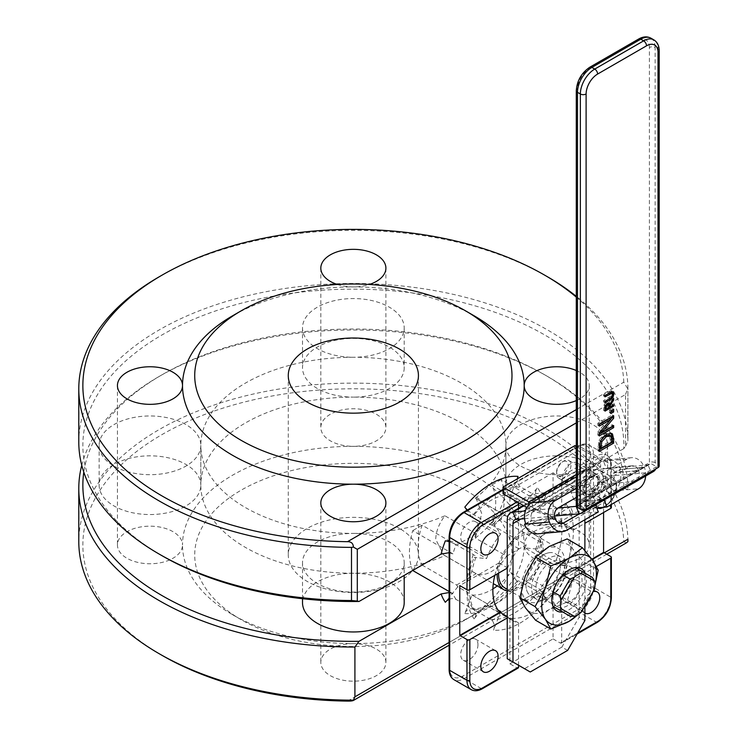 <?xml version="1.0" encoding="UTF-8"?>
<svg xmlns="http://www.w3.org/2000/svg" width="738" height="738" viewBox="0 0 738 738"><rect width="100%" height="100%" fill="white"/><g stroke="black" fill="none" stroke-linecap="round" stroke-linejoin="round"><path stroke-width="0.55" stroke-dasharray="3.69 2.77" d="M562.762 574.893L536.877 559.948L527.126 576.848L553.011 591.793M592.328 577.393L575.382 567.614M549.496 552.67A24.409 14.087 120 0 0 536.877 559.948M553.011 606.359L569.957 616.147M527.126 576.848A24.409 14.087 120 0 0 527.126 591.415M581.12 612.337L582.568 608.859L594.616 588.97M582.568 608.859L549.496 589.763L559.247 572.863L592.328 591.968M536.877 597.042A24.409 14.087 120 0 0 549.496 589.763M559.247 572.863A24.409 14.087 120 0 0 559.247 558.297M521.618 587.31A30.507 17.611 120 0 0 527.928 601.276A30.507 17.611 120 0 0 558.435 583.666A30.507 17.611 120 0 0 558.435 548.435A30.507 17.611 120 0 0 534.93 556.609A30.507 17.611 120 0 0 521.618 587.31M498.62 573.122A30.507 17.611 -60 0 1 512.283 542.947A30.507 17.611 -60 0 1 535.428 535.151A30.507 17.611 -60 0 1 535.428 570.382A30.507 17.611 -60 0 1 504.921 587.992M509.912 663.813L553.057 638.905L553.057 593.306A54.916 31.706 -60 0 1 509.912 617.909L509.912 663.813L517.107 667.964A2.03 1.172 -120 0 0 518.122 668.065M553.057 638.905L560.253 643.056L596.396 622.18A2.03 1.172 -120 0 0 597.411 622.282M507.237 616.525L508.473 617.245L507.237 617.964M507.237 568.149L507.596 567.937A54.916 31.706 -60 0 1 518.546 548.629L518.546 508.224M494.847 575.299A54.916 31.706 -60 0 1 498.962 562.956L459.774 585.585M498.962 562.956L507.596 567.937M611.368 507.532A2.03 1.172 0 0 0 610.778 506.702L610.778 464.423A2.03 1.172 180 0 1 611.368 465.254A2.03 1.172 180 0 1 610.778 466.084L610.778 504.792M509.912 497.753L509.912 543.648A54.916 31.706 -60 0 1 553.057 518.445L553.057 472.846L560.253 476.997A2.03 1.172 60 0 1 561.683 479.488L561.683 523.426A54.916 31.706 -60 0 1 567.762 525.64A54.916 31.706 -60 0 1 573.029 530.161L584.893 523.307M599.782 480.152A12.205 7.048 -60 0 1 594.459 492.43A12.205 7.048 -60 0 1 585.05 495.696A12.205 7.048 -60 0 1 585.05 481.61A12.205 7.048 -60 0 1 597.254 474.562A12.205 7.048 -60 0 1 599.782 480.152M553.057 518.445L561.683 523.426M553.057 593.306L561.683 598.287L561.683 642.226A2.03 1.172 60 0 1 561.267 643.158A2.03 1.172 60 0 1 560.253 643.056M603.583 512.513L603.583 502.55L564.395 525.179A54.916 31.706 -60 0 1 570.511 545.797A54.916 31.706 -60 0 1 563.518 575.511L591.858 559.146M563.518 575.511L572.144 580.492A54.916 31.706 -60 0 1 561.683 598.287M596.479 566.433L572.144 580.492M603.583 502.55L610.778 506.702M579.653 585.944A12.205 7.048 -60 0 1 574.321 598.223A12.205 7.048 -60 0 1 564.921 601.498A12.205 7.048 -60 0 1 564.921 587.402A12.205 7.048 -60 0 1 577.125 580.363A12.205 7.048 -60 0 1 579.653 585.944M477.956 644.652A12.205 7.048 -60 0 1 472.634 656.94A12.205 7.048 -60 0 1 463.233 660.206A12.205 7.048 -60 0 1 463.233 646.119A12.205 7.048 -60 0 1 475.429 639.071A12.205 7.048 -60 0 1 477.956 644.652M579.653 468.529A12.205 7.048 -60 0 1 574.321 480.807A12.205 7.048 -60 0 1 564.921 484.073A12.205 7.048 -60 0 1 564.921 469.986A12.205 7.048 -60 0 1 577.125 462.938A12.205 7.048 -60 0 1 579.653 468.529M477.956 527.236A12.205 7.048 -60 0 1 472.634 539.515A12.205 7.048 -60 0 1 463.233 542.781A12.205 7.048 -60 0 1 463.233 528.694A12.205 7.048 -60 0 1 475.429 521.646A12.205 7.048 -60 0 1 477.956 527.236M497.264 585.917A54.916 31.706 120 0 0 510.825 572.587L518.021 582.817A8.136 1.716 38.8 0 1 517.43 581.037A8.136 1.716 38.8 0 1 520.899 582.042L538.15 592.005A8.136 1.716 38.8 0 1 546.784 599.422L539.589 589.192A54.916 31.706 -60 0 0 553.804 564.579L566.258 565.686A8.136 1.716 -158.8 0 1 555.52 561.922A67.112 38.745 120 0 0 555.52 507.126A8.136 6.421 -35.1 0 0 566.258 504.248L553.804 519.736L525.041 503.131L537.495 487.643A8.136 6.421 -35.1 0 0 536.591 495.641A8.136 6.421 -35.1 0 0 538.27 497.163L555.52 507.126M518.021 476.397L510.825 494.93L539.589 511.535A54.916 31.706 -60 0 1 547.633 514.017A54.916 31.706 -60 0 1 553.804 519.736M539.589 511.535L546.784 493.002A8.136 6.421 95.1 0 1 540.308 497.781A8.136 6.421 95.1 0 1 538.15 497.089L520.899 487.126A8.136 6.421 95.1 0 1 517.421 478.805M467.412 509.976A8.136 1.716 -141.2 0 0 473.436 514.524L490.696 524.497A8.136 1.716 -141.2 0 0 494.156 525.493A8.136 1.716 -141.2 0 0 493.574 523.722L500.761 533.952A54.916 31.706 -60 0 0 486.545 558.565L474.091 557.458A8.136 1.716 21.2 0 0 475.927 557.079A8.136 1.716 21.2 0 0 473.326 554.579L456.066 544.616A8.136 1.716 21.2 0 0 449.11 541.674M449.11 599.385A8.136 6.421 144.9 0 1 456.066 599.413L473.326 609.376A8.136 6.421 144.9 0 1 474.995 610.898A8.136 6.421 144.9 0 1 474.091 618.896L486.545 603.407A54.916 31.706 -60 0 0 492.716 609.127L512.855 620.75A54.916 31.706 -60 0 1 508.473 617.245M499.082 611.396A54.916 31.706 -60 0 1 492.716 609.127M500.761 611.608L493.574 630.141A8.136 6.421 -84.9 0 0 490.696 619.413L473.436 609.44A8.136 6.421 -84.9 0 0 471.287 608.758A8.136 6.421 -84.9 0 0 464.811 613.536L471.997 595.003L498.058 610.049M449.11 552.688L452.957 553.887A67.112 38.745 -60 0 1 456.066 544.616M449.11 541.185L457.791 541.96A54.916 31.706 120 0 0 456.628 545.124L422.118 525.198A54.916 31.706 120 0 0 422.118 565.05L412.69 570.492A67.112 38.745 -60 0 1 412.69 530.631L452.957 553.887M456.066 599.413A67.112 38.745 -60 0 1 452.957 593.739L449.11 591.516M538.27 497.163A67.112 38.745 -60 0 1 541.378 502.836L539.34 500.705L541.747 495.982A75.248 43.45 120 0 0 537.495 487.643M541.378 502.836L501.111 479.589A67.112 38.745 -60 0 1 501.111 519.441L541.378 542.688A67.112 38.745 -60 0 1 538.27 551.959L555.52 561.922M538.27 551.959A8.136 1.716 -158.8 0 1 535.659 549.459A8.136 1.716 -158.8 0 1 537.495 549.081L525.041 547.974L553.804 564.579M537.495 549.081A75.248 43.45 120 0 0 541.747 535.834L539.22 538.703L541.378 542.688M452.957 593.739L449.11 592.54M509.912 617.909L518.546 622.89A54.916 31.706 -60 0 1 512.855 620.75M518.546 665.242L518.546 622.89M509.912 543.648L518.546 548.629M584.893 613.02A12.205 7.048 -60 0 1 583.647 601.987A12.205 7.048 -60 0 1 593.011 591.747M564.395 525.179L573.029 530.161M553.057 472.846L509.949 497.735M525.041 547.974A54.916 31.706 120 0 0 526.194 544.81L491.683 524.884A54.916 31.706 120 0 0 495.724 502.624A54.916 31.706 120 0 0 491.683 485.032L526.194 504.958A54.916 31.706 120 0 0 525.041 503.131M510.825 494.93A54.916 31.706 120 0 0 471.997 517.347L500.761 533.952M457.791 541.96L486.545 558.565M422.118 565.05L456.628 584.976A54.916 31.706 120 0 0 457.791 586.802L486.545 603.407M471.997 595.003A54.916 31.706 120 0 0 492.883 588.924M510.825 572.587L539.589 589.192M501.111 479.589L491.683 485.032M491.683 524.884L501.111 519.441M457.791 586.802L445.337 602.291M422.118 525.198L412.69 530.631M507.237 591.009A32.537 18.791 120 0 0 537.901 568.278A32.537 18.791 120 0 0 536.443 533.389A32.537 18.791 120 0 0 511.729 541.729A32.537 18.791 120 0 0 497.181 573.952M444.913 555.622L443.704 554.994L435.724 539.377C436.001 531.36 439.064 523.482 444.913 515.77L476.195 533.823A32.537 18.791 -60 0 1 506.637 516.249L475.355 498.196L476.25 498.639L481.73 513.657L475.355 538.048L506.637 556.111A32.537 18.791 -60 0 1 476.195 573.684L444.913 555.622A152.535 88.062 0 0 1 353.354 573.251A50.848 29.354 0 0 0 302.506 602.605M471.997 517.347L466.988 510.216M475.355 498.196A152.535 88.062 0 0 0 505.89 445.328A50.848 29.354 0 0 0 556.738 474.691A50.848 29.354 0 0 0 607.577 445.328A50.848 29.354 0 0 0 556.738 415.974A50.848 29.354 0 0 0 505.89 445.328A152.535 88.062 0 0 0 353.354 357.266A50.848 29.354 0 0 0 404.203 327.912A50.848 29.354 0 0 0 353.354 298.558A50.848 29.354 0 0 0 302.506 327.912A50.848 29.354 0 0 0 353.354 357.266A152.535 88.062 0 0 0 200.819 445.328A50.848 29.354 0 0 0 149.971 415.974A50.848 29.354 0 0 0 99.132 445.328A50.848 29.354 0 0 0 149.971 474.691A50.848 29.354 0 0 0 200.819 445.328A152.535 88.062 0 0 0 353.354 533.399A50.848 29.354 0 0 0 302.506 562.753A50.848 29.354 0 0 0 353.354 592.107A50.848 29.354 0 0 0 404.203 562.753A50.848 29.354 0 0 0 353.354 533.399A152.535 88.062 0 0 0 444.913 515.77M476.195 533.823L456.628 545.124M576.295 422.892L625.529 394.47L625.529 446.213L623.795 448.612A270.495 156.17 0 0 0 252.47 300.431A270.495 156.17 0 0 0 162.083 555.76M623.795 448.612L541.747 495.982M526.194 504.958L506.637 516.249M475.355 538.048A152.535 88.062 0 0 0 505.89 485.189L505.89 445.328L505.89 485.189A50.848 29.354 0 0 0 556.738 514.543A50.848 29.354 0 0 0 607.577 485.189A50.848 29.354 0 0 0 556.738 455.835A50.848 29.354 0 0 0 505.89 485.189A152.535 88.062 0 0 0 353.354 397.118A50.848 29.354 0 0 0 404.203 367.764A50.848 29.354 0 0 0 353.354 338.41A50.848 29.354 0 0 0 302.506 367.764A50.848 29.354 0 0 0 353.354 397.118A152.535 88.062 0 0 0 200.819 485.189A50.848 29.354 0 0 0 149.971 455.835A50.848 29.354 0 0 0 99.132 485.189A50.848 29.354 0 0 0 149.971 514.543A50.848 29.354 0 0 0 200.819 485.189A152.535 88.062 0 0 0 353.354 573.251A50.848 29.354 0 0 1 404.203 602.605M456.628 584.976L476.195 573.684M541.747 535.834L623.795 488.464A270.495 156.17 0 0 0 544.626 374.756A270.495 156.17 0 0 0 162.083 374.756A270.495 156.17 0 0 0 83.8 472.154M506.637 556.111L526.194 544.81M625.529 394.47L627.697 388.714L623.785 382.192L576.295 409.608M625.529 446.213L627.909 440.937L627.909 387.791A274.564 158.513 0 0 0 576.295 296.344M78.791 442.007A274.564 158.513 180 0 1 352.423 283.493A274.564 158.513 180 0 1 627.909 440.937L627.909 387.828M162.083 655.39A270.495 156.17 180 0 1 247.156 401.334A270.495 156.17 180 0 1 623.785 541.609L626.23 542.947M627.918 541.24A274.564 158.513 0 0 0 353.004 383.133A274.564 158.513 0 0 0 78.791 541.646M81.761 465.263A274.564 158.513 180 0 1 159.205 376.417A274.564 158.513 180 0 1 547.504 376.417A274.564 158.513 180 0 1 627.918 488.51A274.564 158.513 180 0 1 627.909 489.405L627.918 488.51M353.354 643.601A32.537 18.791 0 0 0 320.818 662.392A32.537 18.791 0 0 0 353.354 681.174A32.537 18.791 0 0 0 385.9 662.392A32.537 18.791 0 0 0 376.362 649.099A32.537 18.791 0 0 0 353.354 643.601A170.838 98.634 0 0 0 474.156 614.708A170.838 98.634 0 0 0 524.192 544.967A32.537 18.791 0 0 0 556.738 563.758A32.537 18.791 0 0 0 589.275 544.967A32.537 18.791 0 0 0 579.745 531.683A32.537 18.791 0 0 0 544.284 527.605A32.537 18.791 0 0 0 524.192 544.967A170.838 98.634 0 0 0 474.156 475.226A170.838 98.634 0 0 0 353.354 446.333A32.537 18.791 0 0 0 385.9 427.551A32.537 18.791 0 0 0 376.362 414.258A32.537 18.791 0 0 0 340.901 410.19A32.537 18.791 0 0 0 320.818 427.551A32.537 18.791 0 0 0 353.354 446.333A170.838 98.634 0 0 0 182.517 544.967A32.537 18.791 0 0 0 172.987 531.683A32.537 18.791 0 0 0 137.526 527.605A32.537 18.791 0 0 0 117.434 544.967A32.537 18.791 0 0 0 149.971 563.758A32.537 18.791 0 0 0 182.517 544.967A170.838 98.634 0 0 0 232.553 614.708A170.838 98.634 0 0 0 353.354 643.601M623.795 488.464L627.909 489.405M547.504 276.787A274.564 158.513 0 0 0 159.205 276.787M576.295 297.11A270.495 156.17 180 0 1 623.785 382.192M399.378 528.362A65.082 37.573 0 0 0 328.447 520.216A65.082 37.573 0 0 0 288.272 554.93A65.082 37.573 0 0 0 353.354 592.503A65.082 37.573 0 0 0 418.437 554.93A65.082 37.573 0 0 0 399.378 528.362M465.53 490.17A158.633 91.586 180 0 1 465.53 619.689A158.633 91.586 180 0 1 241.178 619.689A158.633 91.586 180 0 1 241.178 490.17A158.633 91.586 180 0 1 465.53 490.17M576.295 400.568A32.537 18.791 0 0 0 589.275 385.55A32.537 18.791 0 0 0 579.745 372.266A32.537 18.791 0 0 0 576.295 370.531M337.294 284.471A32.537 18.791 0 0 0 353.354 286.916A32.537 18.791 0 0 0 369.415 284.471M474.156 315.809A170.838 98.634 0 0 0 353.354 286.916A170.838 98.634 0 0 0 232.553 315.809M200.819 485.189L200.819 445.328L200.819 485.189M610.898 410.881L609.468 410.051L612.217 408.455L612.217 410.116M613.656 409.286L612.217 408.455M610.898 413.538L609.468 412.708L609.468 410.051M610.898 411.878L609.468 412.708M600.464 440.927L599.625 443.547M599.487 447.431L610.557 441.038L609.081 434.885M611.996 441.868L610.557 441.038M611.046 436.149L609.606 435.319M602.429 437.662L600.354 440.863M599.274 451.425L597.835 450.595L598.979 440.208L605.031 433.344L610.317 432.634L610.972 433.151M599.274 449.765L597.835 450.595M599.274 424.055L597.835 423.225L612.217 414.922L612.217 416.583M613.656 415.752L612.217 414.922M599.274 426.112L597.835 425.282L597.835 423.225M599.274 424.451L597.835 425.282M599.274 432.8L597.835 431.97L609.219 418.704M599.274 435.937L597.835 435.106L597.835 431.97M599.274 434.276L597.835 435.106M613.656 425.568L612.217 424.737L612.217 426.398M599.966 431.988L612.217 424.737M610.474 419.433L599.819 431.905M605.511 405.688L604.874 405.328L604.579 408.391L607.826 406.518L607.374 403.815L606.018 404.037L604.874 405.328M609.265 407.348L607.826 406.518M608.463 403.308L612.217 397.597L612.217 399.323L609.237 403.76M613.656 398.428L612.217 397.597M605.022 411.121L603.583 410.291L604.044 404.922L605.926 402.708L607.789 402.468L608.389 403.151M612.503 405.476L609.929 406.629M609.265 407.016L605.723 409.055M605.022 409.461L603.583 410.291M613.656 404.811L612.217 403.981L612.217 405.31M609.265 406.241L608.785 405.965L612.217 403.981M608.785 404.627L608.785 405.965M612.835 399.673L612.217 399.323M612.955 391.813L611.599 391.029L612.162 391.694M605.022 395.531L603.583 394.701L608.97 391.592L611.562 391.002L613.001 391.832M605.022 396.85L603.583 396.02L603.583 394.701M605.022 401.417L603.583 400.586L610.713 396.048L611.415 393.788L610.713 392.339L603.583 396.02M605.022 402.745L603.583 401.915L603.583 400.586M612.392 393.225L611.599 396.334L608.97 398.806L603.583 401.915M655.141 462.643A4.068 2.352 0 0 0 649.385 462.643L649.385 47.49A4.068 2.352 180 0 1 655.141 47.49L655.141 462.643L658.019 464.303L658.019 49.151A20.341 11.743 120 0 0 653.803 39.843M649.385 47.49A16.273 9.391 120 0 0 637.881 40.848L588.989 69.077A16.273 9.391 120 0 0 577.485 89.003L577.485 504.155A4.068 2.352 0 0 0 576.295 505.816M577.485 504.155L649.385 462.643M659.209 465.964A4.068 2.352 0 0 0 658.019 464.303M656.497 466.739L584.588 508.251L578.564 504.783L650.473 463.27L656.497 466.739A16.273 9.391 60 0 1 655.768 468.916M576.415 506.397A8.136 4.696 -120 0 0 577.402 506.056A8.136 4.696 -120 0 0 578.564 504.783M507.237 520.253L579.136 478.741A16.273 9.391 60 0 1 582.513 471.287A16.273 9.391 60 0 1 584.893 470.558L648.112 464.912A8.136 4.696 -120 0 0 649.302 464.543A8.136 4.696 -120 0 0 650.473 463.27M653.37 471.582A16.273 9.391 60 0 1 650.99 472.32L579.081 513.832M573.306 492.643A10.166 2.149 158.8 0 1 571.009 492.172A10.166 2.149 158.8 0 1 579.717 486.49A10.166 2.149 158.8 0 1 589.976 484.82A10.166 2.149 158.8 0 1 584.182 489.257A10.166 2.149 158.8 0 1 573.306 492.643M576.184 500.06A10.166 2.149 -21.2 0 0 587.051 496.665A10.166 2.149 -21.2 0 0 592.854 492.228A10.166 2.149 -21.2 0 0 582.596 493.906A10.166 2.149 -21.2 0 0 573.887 499.589A10.166 2.149 -21.2 0 0 576.184 500.06M584.155 509.764A16.273 9.391 -120 0 0 584.588 508.251M584.893 519.736L584.893 482.062A8.136 4.696 60 0 1 586.572 478.335A8.136 4.696 60 0 1 587.771 477.966L650.99 472.32L648.112 464.912L576.387 506.323M524.57 518.703L554.533 516.028L538.888 525.059A8.136 6.421 -95.1 0 1 536.738 525.751A8.136 6.421 -95.1 0 1 530.262 520.973L531.6 520.844A8.136 6.421 -95.1 0 1 534.469 510.115L606.378 468.602A16.273 9.391 60 0 1 600.621 467.053L574.948 452.228L503.039 493.74M557.974 508.048L525.373 510.964M584.893 550.539L584.893 607.153M579.136 478.741L579.136 617.199L584.893 620.52M525.926 584.819A24.409 14.087 120 0 0 530.982 595.99A24.409 14.087 120 0 0 555.391 581.904A24.409 14.087 120 0 0 555.391 553.721A24.409 14.087 120 0 0 536.581 560.262A24.409 14.087 120 0 0 525.926 584.819M531.683 588.14A24.409 14.087 -60 0 1 542.338 563.583A24.409 14.087 -60 0 1 561.138 557.042A24.409 14.087 -60 0 1 561.138 585.225A24.409 14.087 -60 0 1 536.738 599.311A24.409 14.087 -60 0 1 531.683 588.14M567.633 650.418L561.886 647.097L579.136 617.199M561.886 647.097L524.487 668.683L530.244 672.004M507.237 658.72L524.487 668.683M526.895 507.513L528.722 508.574A16.273 9.391 -120 0 0 534.469 510.115L531.6 502.698M576.295 446.361L600.621 460.411A8.136 4.696 -120 0 0 603.5 461.185L606.378 468.602A8.136 6.421 -95.1 0 1 608.527 467.91A8.136 6.421 -95.1 0 1 615.003 472.689L613.675 472.809L619.422 469.488L620.759 469.368L615.003 472.689L638.582 470.586A8.136 6.421 84.9 0 0 632.106 465.798A8.136 6.421 84.9 0 0 629.948 466.49L576.295 497.477M574.948 445.586L574.948 452.228M525.64 523.629L530.262 520.963L555.17 518.74L531.6 520.844L525.843 524.165M645.639 476.047A16.273 12.832 84.9 0 0 644.339 467.265L620.759 469.368A16.273 12.832 84.9 0 0 607.808 459.802A16.273 12.832 84.9 0 0 603.5 461.185L576.295 476.896M579.468 513.786L595.437 504.571L570.529 506.794L573.408 514.211L541.766 532.476A16.273 12.832 -95.1 0 1 537.467 533.851M570.529 506.794L554.533 516.028M598.315 511.988L573.408 514.211M603.5 461.185L627.079 459.082A16.273 12.832 84.9 0 1 631.377 457.698A16.273 12.832 84.9 0 1 644.329 467.265L619.422 469.488A16.273 12.832 -95.1 0 1 613.675 490.964L582.033 509.229L596.738 507.91M604.071 499.589L635.704 481.324A8.136 6.421 84.9 0 0 638.582 470.586L613.675 472.809A8.136 6.421 84.9 0 1 610.796 483.547L579.155 501.812L604.21 499.967M579.155 501.812L582.033 509.229M627.079 459.082L576.295 488.399M556.609 473.492A10.166 5.867 -60 0 1 563.804 461.038A10.166 5.867 -60 0 1 568.887 460.53A10.166 5.867 -60 0 1 570.991 465.189A10.166 5.867 -60 0 1 566.553 475.42A10.166 5.867 -60 0 1 558.721 478.141A10.166 5.867 -60 0 1 556.609 473.492L556.609 471.859A8.173 4.714 120 0 0 562.393 475.198A8.173 4.714 120 0 0 568.168 465.189A8.173 4.714 120 0 0 562.393 461.85A8.173 4.714 120 0 0 556.609 471.859M603.38 478.076A17.288 9.981 -60 0 1 595.834 495.466A17.288 9.981 -60 0 1 582.513 500.096A17.288 9.981 -60 0 1 582.513 480.143A17.288 9.981 -60 0 1 599.8 470.161A17.288 9.981 -60 0 1 603.38 478.076M599.782 500.585L599.782 492.919L605.538 485.761L611.285 486.277L611.285 493.943L605.538 501.102L599.782 500.585L592.596 496.434L598.343 496.951L604.099 489.792L611.285 493.943M598.343 496.951L605.538 501.102M605.538 485.761L598.343 481.61L592.596 488.768L592.596 496.434M592.596 488.768L599.782 492.919M604.099 489.792L603.583 485.659L604.099 482.126L611.285 486.277M604.099 482.126L598.343 481.61M567.504 572.107A20.553 11.863 -60 0 1 577.78 571.092A20.553 11.863 -60 0 1 577.78 594.828A20.553 11.863 -60 0 1 557.218 606.691A20.553 11.863 -60 0 1 554.072 590.225A20.553 11.863 -60 0 1 567.504 572.107M562.762 611.996A24.409 14.087 120 0 0 581.276 596.848A24.409 14.087 120 0 0 585.133 573.241M550.511 562.301A20.553 11.863 120 0 0 537.08 580.419A20.553 11.863 120 0 0 540.234 596.885A20.553 11.863 120 0 0 550.511 595.87A20.553 11.863 120 0 0 563.943 577.753A20.553 11.863 120 0 0 560.788 561.286A20.553 11.863 120 0 0 550.511 562.301M592.337 592.918A38.644 22.306 120 0 0 592.734 591.913A38.644 22.306 120 0 0 594.957 584.957M577.817 614.643A38.644 22.306 120 0 0 583.398 608.389M548.943 598.103A24.409 14.087 -60 0 1 533.989 576.839A24.409 14.087 -60 0 1 563.887 559.589A24.409 14.087 -60 0 1 548.943 598.103M535.604 620.243L548.943 609.726L567.153 602.033L572.605 580.289A38.644 22.306 -60 0 1 548.943 609.726A38.644 22.306 -60 0 1 525.271 607.614A38.644 22.306 -60 0 1 525.271 576.064A38.644 22.306 -60 0 1 548.943 546.627A38.644 22.306 -60 0 1 572.605 548.74A38.644 22.306 -60 0 1 572.605 580.289L582.928 561.369L572.605 548.74L567.153 538.925M594.948 585.4L592.346 592.909M581.387 611.876L580.105 613.121M598.186 570.179L582.928 561.369M582.411 610.833L567.153 602.033M471.176 689.615A20.341 11.743 120 0 0 481.351 688.609A2.03 1.172 -120 0 0 482.366 688.711M611.368 504.441L611.368 465.254C611.304 460.42 609.708 457.043 606.562 455.115A20.341 11.743 120 0 1 610.778 464.423L593.518 454.46A2.03 1.172 0 0 0 590.64 454.46A18.302 10.572 120 0 0 577.697 446.988A2.03 1.172 60 0 1 578.122 446.056A2.03 1.172 60 0 1 579.136 446.158A20.341 11.743 -60 0 1 589.311 445.152A20.341 11.743 -60 0 1 593.518 454.46L593.518 587.31A20.341 11.743 -60 0 1 579.136 612.217L464.091 678.646L481.351 688.609L517.107 667.964M577.697 446.988L462.652 513.417A18.302 10.572 120 0 0 449.71 535.834L449.71 668.683A18.302 10.572 120 0 0 462.652 676.156L577.697 609.726A2.03 1.172 -120 0 0 579.136 612.217L596.396 622.18A20.341 11.743 120 0 0 610.778 597.273A2.03 1.172 180 0 1 611.368 598.103M462.652 676.156A2.03 1.172 -120 0 0 464.091 678.646A20.341 11.743 -60 0 1 453.925 679.652M503.039 489.405L578.122 446.056C582.347 443.695 586.073 443.4 589.311 445.152L606.562 455.115A20.341 11.743 120 0 0 596.396 456.121A2.03 1.172 60 0 1 597.835 458.612A18.302 10.572 -60 0 1 610.778 466.084M561.683 479.488L597.835 458.612M503.039 490.097L579.136 446.158L596.396 456.121L560.253 476.997M577.697 632.973L561.683 642.226M577.697 609.726A18.302 10.572 120 0 0 590.64 587.31A2.03 1.172 180 0 1 593.518 587.31L610.778 597.273L610.778 556.526M462.652 513.417A2.03 1.172 60 0 1 463.077 512.486M449.71 535.834A2.03 1.172 0 0 0 449.11 536.664M449.71 668.683A2.03 1.172 0 0 0 449.11 669.514M590.64 587.31L590.64 454.46M566.258 504.248A75.248 43.45 -60 0 1 566.258 565.686M493.574 523.722A75.248 43.45 -60 0 1 546.784 493.002M474.091 618.896A75.248 43.45 -60 0 1 474.091 557.458M546.784 599.422A75.248 43.45 -60 0 1 493.574 630.141M473.436 514.524A67.112 38.745 -60 0 1 520.899 487.126M538.15 497.089A67.112 38.745 120 0 0 490.696 524.497M473.326 554.579A67.112 38.745 120 0 0 473.326 609.376M464.811 613.536A75.248 43.45 120 0 0 518.021 582.817M520.899 582.042A67.112 38.745 -60 0 1 473.436 609.44M490.696 619.413A67.112 38.745 120 0 0 538.15 592.005M347.533 701.1L623.785 541.609M604.367 552.817L449.11 642.457M611.996 440.189L610.557 439.359M606.47 434.175L605.031 433.344M600.409 441.038L598.979 440.208M599.274 447.643L597.835 446.813M605.077 407.367L604.579 407.081M609.265 406.186L607.826 405.356M607.365 403.538L605.926 402.708M605.474 405.752L604.044 404.922M605.022 408.557L603.583 407.727M610.409 392.422L608.97 391.592M612.854 394.618L611.415 393.788M612.153 396.878L610.713 396.048M610.409 398.308L608.97 397.478M612.263 396.712L611.599 396.334M637.881 40.848A4.068 2.352 60 0 1 638.73 38.985M650.925 38.182A20.341 11.743 -60 0 1 655.141 47.49L658.019 49.151A4.068 2.352 0 0 1 659.209 50.811M588.989 69.077A4.068 2.352 60 0 1 589.828 67.213M577.485 89.003A4.068 2.352 0 0 0 576.295 90.663M515.862 519.487L587.771 477.966L584.893 470.558L523.879 505.779M584.893 482.062L520.844 519.035M576.295 474.46L600.621 460.411L600.621 467.053L528.722 508.574L528.722 505.023M558.048 508.002L534.469 510.115M606.378 468.602L629.948 466.49M566.673 530.253L541.766 532.476M538.888 525.059L559.404 523.233M613.675 490.964L638.582 488.731M635.704 481.324L610.796 483.547M598.057 480.816A10.166 5.867 120 0 0 595.953 476.158A10.166 5.867 120 0 0 590.87 476.665A10.166 5.867 120 0 0 584.219 485.622A10.166 5.867 120 0 0 585.778 493.768A10.166 5.867 120 0 0 593.62 491.047A10.166 5.867 120 0 0 598.057 480.816M591.156 476.499A10.572 6.107 -60 0 1 597.632 485.705A10.572 6.107 -60 0 1 584.68 493.187A10.572 6.107 -60 0 1 591.156 476.499M604.099 478.492A17.288 9.981 120 0 0 592.808 493.722A17.288 9.981 120 0 0 595.455 507.578A17.288 9.981 120 0 0 608.776 502.938A17.288 9.981 120 0 0 616.322 485.549A17.288 9.981 120 0 0 612.743 477.634A17.288 9.981 120 0 0 604.099 478.492M605.538 480.982A15.249 8.81 -60 0 1 614.874 494.266A15.249 8.81 -60 0 1 596.193 505.05A15.249 8.81 -60 0 1 605.538 480.982M507.237 589.33L527.928 601.276M535.428 535.151L558.435 548.435M561.267 643.158L577.107 634.007M539.33 500.705L536.591 495.641M471.287 608.758C485.235 609.68 500.622 600.446 517.43 581.037M535.659 549.459L539.21 538.694M474.995 610.898C467.219 599.284 467.532 581.341 475.927 557.079M494.156 525.493C510.973 506.093 526.351 496.858 540.308 497.781M564.921 601.498L585.05 613.121M577.125 580.363L597.254 591.987M463.233 660.206L483.362 671.829M475.429 639.071L495.567 650.695M564.921 484.073L585.05 495.696M577.125 462.938L597.254 474.562M463.233 542.781L483.362 554.404M475.429 521.646L495.567 533.27M547.633 514.017L567.762 525.64M443.713 554.994L493.298 583.629M476.25 498.639L536.443 533.389M606.747 554.201L449.11 645.206M288.272 375.587L288.272 554.93M418.437 375.587L418.437 554.93M162.083 374.756L159.205 376.417M544.626 374.756L547.504 376.417M465.53 619.689L474.156 614.708M241.178 619.689L232.553 614.708M302.506 327.912L302.506 367.764M404.203 327.912L404.203 367.764M302.506 562.753L302.506 598.721M404.203 562.753L404.203 575.391M607.577 445.328L607.577 485.189M99.132 445.328L99.132 485.189M320.818 268.134L320.818 427.551M385.9 268.134L385.9 427.551M117.434 385.55L117.434 544.967M320.818 502.975L320.818 662.392M385.9 502.975L385.9 662.392M589.275 385.55L589.275 544.967M610.317 432.634L611.756 433.464M607.789 402.468L609.228 403.299M649.302 464.543L577.402 506.056M592.854 492.228L589.976 484.82M573.887 499.589L571.009 492.172M523.325 505.456L582.513 471.287M514.672 519.847L586.572 478.335M561.138 557.042L555.391 553.721M536.738 599.311L530.982 595.99M632.106 465.798L608.527 467.91M536.738 525.751L561.646 523.528M631.377 457.698L607.808 459.802M558.721 478.141L585.778 493.768C583.278 495.41 581.885 482.772 591.073 476.683L595.953 476.158L568.887 460.53M562.393 461.85L563.804 461.038M582.513 500.096L596.839 508.187M604.348 507.237L613.444 498.104L616.894 487.172L616.507 482.929L612.743 477.634L599.8 470.161M577.78 571.092L560.788 561.286M557.218 606.691L540.234 596.885"/><path stroke-width="1.11" d="M560.197 595.944L560.788 600.594L574.275 577.227L569.957 579.044L560.197 595.944L553.011 591.793M569.957 579.044L562.762 574.893M575.382 567.614L582.568 571.765L581.12 573.278A24.409 14.087 120 0 0 574.275 577.227M569.957 616.147L574.275 616.295L560.788 608.499L560.197 610.51L569.957 616.147M560.197 610.51L553.011 606.359M560.788 600.594A24.409 14.087 120 0 0 560.788 608.499M581.12 573.278L594.616 581.064A24.409 14.087 120 0 1 594.616 588.97L581.12 612.337A24.409 14.087 120 0 1 574.275 616.295M594.616 581.064L592.328 577.393L582.568 571.765M507.237 589.33L504.921 587.992A30.507 17.611 -60 0 1 498.602 574.026A30.507 17.611 -60 0 1 498.62 573.122M469.838 639.551A2.03 1.172 180 0 1 466.969 639.551L466.969 680.307A2.03 1.172 0 0 0 469.838 680.307L469.838 639.551L507.237 617.964M518.546 667.134L482.781 687.779A2.03 1.172 -120 0 1 482.366 688.711L518.122 668.065A2.03 1.172 -120 0 0 518.546 667.134L518.546 665.242M503.039 489.405L463.077 512.486A2.03 1.172 60 0 1 464.091 512.587A20.341 11.743 -60 0 0 449.71 537.495A2.03 1.172 0 0 1 449.11 536.664L449.11 669.514A2.03 1.172 0 0 0 449.71 670.344L466.969 680.307A20.341 11.743 120 0 0 471.176 689.615L453.925 679.652A20.341 11.743 -60 0 1 449.71 670.344L449.71 537.495L466.969 547.458L466.969 589.736L459.774 585.585L459.774 635.4L466.969 639.551M459.774 635.4L499.847 612.263L507.237 616.525M518.546 504.395A2.03 1.172 -120 0 0 517.107 501.905L481.351 522.55A2.03 1.172 60 0 1 482.781 525.041L518.546 504.395L518.546 508.224M466.969 589.736A2.03 1.172 0 0 0 469.838 589.736L507.237 568.149M498.095 538.86A12.205 7.048 -60 0 1 492.763 551.138A12.205 7.048 -60 0 1 483.362 554.404A12.205 7.048 -60 0 1 483.362 540.317A12.205 7.048 -60 0 1 495.567 533.27A12.205 7.048 -60 0 1 498.095 538.86M584.893 523.307L610.778 508.362A2.03 1.172 0 0 0 611.368 507.532L611.368 504.441M591.858 559.146L603.583 552.375L610.778 556.526A2.03 1.172 180 0 1 611.368 557.356A2.03 1.172 180 0 1 610.778 558.186L596.479 566.433M603.583 552.375L603.583 512.513M498.058 610.049L500.761 611.608A54.916 31.706 -60 0 1 499.082 611.396M517.421 478.805A8.136 6.421 95.1 0 1 518.021 476.397A75.248 43.45 120 0 0 464.811 507.117A8.136 1.716 -141.2 0 0 467.412 509.976M449.11 541.674A8.136 1.716 21.2 0 0 445.337 540.853L449.11 541.185M445.337 540.853A75.248 43.45 120 0 0 441.084 554.1L449.11 552.688M412.69 570.492L449.11 591.516M449.11 592.54L441.084 593.952A75.248 43.45 120 0 0 445.337 602.291A8.136 6.421 144.9 0 1 449.11 599.385M498.095 656.276A12.205 7.048 -60 0 1 492.763 668.563A12.205 7.048 -60 0 1 483.362 671.829A12.205 7.048 -60 0 1 483.362 657.742A12.205 7.048 -60 0 1 495.567 650.695A12.205 7.048 -60 0 1 498.095 656.276M509.949 497.735L517.107 501.905M593.011 591.747A12.205 7.048 -60 0 1 597.254 591.987A12.205 7.048 -60 0 1 599.782 597.568A12.205 7.048 -60 0 1 594.459 609.846A12.205 7.048 -60 0 1 585.05 613.121A12.205 7.048 -60 0 1 584.893 613.02M499.847 612.263A54.916 31.706 -60 0 1 494.847 575.299M492.883 588.924A54.916 31.706 120 0 0 497.264 585.917M497.181 573.952A32.537 18.791 120 0 0 497.163 574.856A32.537 18.791 120 0 0 503.906 589.754A32.537 18.791 120 0 0 507.237 591.009M466.988 510.216L464.811 507.117M441.084 554.1L359.037 601.47L357.303 601.073L357.303 549.33L576.295 422.892M576.295 409.608L347.533 541.683C351.27 541.664 353.225 543.463 353.401 547.079L351.491 547.384L351.491 600.52A274.564 158.513 180 0 1 159.205 554.1L162.083 555.76A270.495 156.17 0 0 0 359.037 601.47M302.506 598.721L302.506 602.605A50.848 29.354 0 0 0 353.354 631.959A50.848 29.354 0 0 0 404.203 602.605L404.203 575.391M83.8 472.154A270.495 156.17 0 0 0 359.037 641.322L441.084 593.952M353.401 547.079L357.303 549.33M351.491 600.52L357.303 601.073M159.205 554.1A274.564 158.513 180 0 1 78.791 442.007L78.791 388.871A274.564 158.513 0 0 0 351.491 547.384M449.11 642.457L354.913 696.838L353.225 700.565L449.11 645.206M353.373 700.159C353.373 700.823 351.436 701.137 347.533 701.1A270.495 156.17 180 0 1 162.083 655.39L159.205 653.73A274.564 158.513 0 0 0 353.373 700.159M606.747 554.201L626.23 542.947L627.918 541.655L627.909 539.229L604.367 552.817M627.909 539.229L627.918 541.646A274.564 158.513 0 0 0 627.918 541.646A274.564 158.513 0 0 0 627.918 541.24M354.913 696.838L354.913 647.023A274.564 158.513 180 0 1 78.791 488.51L78.791 541.646A274.564 158.513 0 0 0 159.205 653.73M78.791 488.51A274.564 158.513 180 0 1 81.761 465.263M354.913 647.023L359.037 641.322M576.295 296.344A274.564 158.513 0 0 0 547.504 276.787L544.626 275.126A270.495 156.17 180 0 1 576.295 297.11M347.533 541.683A270.495 156.17 180 0 1 102.351 443.759A270.495 156.17 180 0 1 162.083 275.126L159.205 276.787A274.564 158.513 0 0 0 78.791 388.871M162.083 275.126A270.495 156.17 180 0 1 544.626 275.126M399.378 349.019A65.082 37.573 180 0 1 418.437 375.587A65.082 37.573 180 0 1 353.354 413.16A65.082 37.573 180 0 1 288.272 375.587A65.082 37.573 180 0 1 328.447 340.873A65.082 37.573 180 0 1 399.378 349.019M576.295 370.531A32.537 18.791 0 0 0 542.199 368.742A32.537 18.791 0 0 0 524.192 385.55A32.537 18.791 0 0 0 542.199 402.358A32.537 18.791 0 0 0 576.295 400.568M369.415 284.471A32.537 18.791 0 0 0 385.9 268.134A32.537 18.791 0 0 0 376.362 254.841A32.537 18.791 0 0 0 340.901 250.772A32.537 18.791 0 0 0 320.818 268.134A32.537 18.791 0 0 0 337.294 284.471M241.178 310.827L232.553 315.809A170.838 98.634 0 0 0 182.517 385.55A32.537 18.791 0 0 0 172.987 372.266A32.537 18.791 0 0 0 137.526 368.188A32.537 18.791 0 0 0 117.434 385.55A32.537 18.791 0 0 0 149.971 404.341A32.537 18.791 0 0 0 182.517 385.55A170.838 98.634 0 0 0 353.354 484.183A32.537 18.791 0 0 0 320.818 502.975A32.537 18.791 0 0 0 353.354 521.757A32.537 18.791 0 0 0 385.9 502.975A32.537 18.791 0 0 0 376.362 489.681A32.537 18.791 0 0 0 353.354 484.183A170.838 98.634 0 0 0 524.192 385.55A170.838 98.634 0 0 0 474.156 315.809L465.53 310.827A158.633 91.586 180 0 1 465.53 440.346A158.633 91.586 180 0 1 241.178 440.346A158.633 91.586 180 0 1 241.178 310.827A158.633 91.586 180 0 1 465.53 310.827L474.156 315.809M610.898 410.881L613.656 409.286L613.656 411.952L610.898 413.538L610.898 410.881M613.656 411.952L612.217 411.121L610.898 411.878M612.217 410.116L612.217 411.121M600.926 448.261L611.996 441.868L611.046 436.149L606.452 436.49L601.793 441.693L600.926 448.261L599.487 447.431L599.625 443.547M601.793 441.693L600.464 440.927M611.046 436.149L609.081 434.885M609.606 435.319L605.012 435.66L602.429 437.662M612.503 434.082L613.656 439.294L613.656 443.123L599.274 451.425L600.409 441.038L606.47 434.175L611.756 433.464L612.503 434.082L611.064 433.252L612.217 438.464L612.217 442.293L599.274 449.765M613.656 443.123L612.217 442.293M599.274 424.055L613.656 415.752L613.656 418.225L601.249 432.736L613.656 425.568L613.656 427.634L599.274 435.937L599.274 432.8L610.658 419.535L599.274 426.112L599.274 424.055M610.658 419.535L609.219 418.704L599.274 424.451M613.656 427.634L612.217 426.804L599.274 434.276M601.249 432.736L599.966 431.988M613.656 418.225L612.217 417.394L610.474 419.433M612.217 416.583L612.217 417.394M606.018 409.221L609.265 407.348L608.813 404.645L607.457 404.867L606.313 406.158L606.018 409.221L605.022 408.649M606.313 406.158L605.511 405.688M608.758 404.608L607.088 403.714M608.813 404.645L607.346 403.797M609.902 404.138L613.656 398.428L613.656 400.153L610.215 405.282L610.215 406.795L613.656 404.811L613.656 406.14L605.022 411.121L605.474 405.752L607.365 403.538L609.228 403.299L609.902 404.138L608.389 403.151M613.656 406.14L612.503 405.476M609.929 406.629L609.265 407.016M605.723 409.055L605.022 409.461M610.215 406.795L609.265 406.241M610.215 405.282L608.785 404.627M613.656 400.153L612.835 399.673M609.237 403.76L608.785 404.452M611.599 391.029L612.392 393.271M613.001 391.832L613.832 394.055L613.038 397.164L610.409 399.636L605.022 402.745L605.022 401.417L612.153 396.878L612.854 394.618L612.153 393.169L605.022 396.85L605.022 395.531L610.409 392.422L612.955 391.813M611.101 392.561L610.584 392.321M658.019 467.624L586.11 509.137L586.11 93.984A16.273 9.391 -60 0 1 597.614 74.058L646.516 45.83A16.273 9.391 -60 0 1 658.019 52.472L658.019 467.624A4.068 2.352 0 0 0 659.209 465.964L659.209 50.811C659.163 45.728 657.364 42.075 653.803 39.843A20.341 11.743 120 0 0 643.637 40.848L594.736 69.077A20.341 11.743 120 0 0 580.354 93.984L580.354 509.137A4.068 2.352 0 0 0 586.11 509.137M586.11 93.984A4.068 2.352 180 0 1 580.354 93.984L577.485 92.324A4.068 2.352 0 0 1 576.295 90.663L576.295 505.816A4.068 2.352 0 0 0 577.485 507.476L577.485 92.324A20.341 11.743 -60 0 1 591.867 67.416L640.759 39.188A20.341 11.743 -60 0 1 650.925 38.182C647.217 36.217 643.149 36.485 638.73 38.985A4.068 2.352 60 0 1 640.759 39.188L643.637 40.848A4.068 2.352 -120 0 1 646.516 45.83M580.354 509.137L577.485 507.476M554.533 516.028L579.081 513.832L576.203 506.425A8.136 4.696 -120 0 0 576.415 506.397M655.768 468.916A16.273 9.391 60 0 1 653.37 471.582L581.47 513.104A16.273 9.391 -120 0 0 584.155 509.764M579.081 513.832A16.273 9.391 -120 0 0 581.47 513.104M584.893 607.153L584.893 620.52L567.633 650.418L530.244 672.004L512.984 662.041L512.984 523.574A8.136 4.696 60 0 1 514.672 519.847A8.136 4.696 60 0 1 515.862 519.487L524.57 518.703M525.373 510.964L512.984 512.071A16.273 9.391 -120 0 0 510.604 512.809A16.273 9.391 -120 0 0 507.237 520.253L507.237 658.72L512.984 662.041M576.387 506.323L557.974 508.048M584.893 519.736L584.893 550.539M576.295 446.361L574.948 445.586L503.039 487.098L528.722 501.932A8.136 4.696 -120 0 0 531.6 502.698A16.273 12.832 84.9 0 0 525.843 524.165L524.506 524.284L525.64 523.629M503.039 487.098L503.039 493.74L526.895 507.513M579.468 513.786L563.804 522.836A8.136 6.421 -95.1 0 1 561.646 523.528A8.136 6.421 -95.1 0 1 555.17 518.74A8.136 6.421 -95.1 0 1 558.048 508.002L576.295 497.477M576.295 488.399L555.17 500.595A16.273 12.832 84.9 0 0 549.413 522.061L549.423 522.061A16.273 12.832 84.9 0 0 562.374 531.628A16.273 12.832 84.9 0 0 566.673 530.253L598.315 511.988L595.584 504.949M562.374 531.628L537.467 533.851A16.273 12.832 -95.1 0 1 524.515 524.294L524.506 524.284M604.21 499.967L606.94 506.997L638.582 488.731A16.273 12.832 84.9 0 0 645.639 476.047M596.738 507.91L606.94 506.997M585.133 573.241A24.409 14.087 120 0 0 569.072 569.874A24.409 14.087 120 0 0 552.116 595.889A24.409 14.087 120 0 0 562.762 611.996M594.957 584.957A38.644 22.306 120 0 0 592.734 560.363A38.644 22.306 120 0 0 569.072 558.251A38.644 22.306 120 0 0 545.41 587.688A38.644 22.306 120 0 0 545.41 619.237A38.644 22.306 120 0 0 569.072 621.35A38.644 22.306 120 0 0 577.817 614.643M583.398 608.389A38.644 22.306 120 0 0 592.337 592.918M580.105 613.121L569.072 621.35L550.852 629.053L545.41 619.237L535.078 606.608L545.41 587.688L550.852 565.945L569.072 558.251L582.411 547.734L592.734 560.363L598.186 570.179L594.948 585.4M592.346 592.909L581.387 611.876M582.411 547.734L567.153 538.925L548.943 546.627L535.604 557.144L525.271 576.064L519.829 597.798L525.271 607.614L535.604 620.243L550.852 629.053M550.852 565.945L535.604 557.144M535.078 606.608L519.829 597.798M482.781 687.779A18.302 10.572 -60 0 1 469.838 680.307M503.039 490.097L464.091 512.587L481.351 522.55A20.341 11.743 120 0 0 466.969 547.458A2.03 1.172 0 0 0 469.838 547.458A18.302 10.572 -60 0 1 482.781 525.041M469.838 589.736L469.838 547.458M610.778 504.792L610.778 508.362M577.107 634.007L597.411 622.282A2.03 1.172 -120 0 0 597.835 621.35L577.697 632.973M597.411 622.282C605.935 616.461 610.584 608.398 611.368 598.103A2.03 1.172 180 0 1 610.778 598.933A18.302 10.572 -60 0 1 597.835 621.35M610.778 558.186L610.778 598.933M600.926 446.582L599.487 445.752M606.452 436.49L605.012 435.66M613.656 439.294L612.217 438.464M606.018 407.911L605.077 407.367M607.457 404.867L606.424 404.267M613.832 394.055L612.392 393.225M610.437 393.732L609.293 393.068M610.409 399.636L609.265 398.972M613.038 397.164L612.263 396.712M638.73 38.985L589.828 67.213A4.068 2.352 60 0 1 591.867 67.416L594.736 69.077A4.068 2.352 -120 0 1 597.614 74.058M658.019 52.472A4.068 2.352 0 0 0 659.209 50.811M523.879 505.779L512.984 512.071L515.862 519.487M520.844 519.035L512.984 523.574M528.722 505.023L528.722 501.932L576.295 474.46M576.295 476.896L531.6 502.698L555.17 500.595M549.423 522.061L524.515 524.294M559.404 523.233L563.804 522.836M549.413 522.061L525.843 524.165M482.366 688.711C478.141 691.072 474.414 691.377 471.176 689.615M611.368 598.103L611.368 557.356M449.11 536.664C449.903 526.369 454.553 518.307 463.077 512.486M453.925 679.652C450.798 677.761 449.193 674.384 449.11 669.514M493.298 583.629L503.906 589.754M576.295 90.663C577.015 80.663 581.526 72.841 589.828 67.213M653.803 39.843L650.925 38.182M510.604 512.809L523.325 505.456M596.839 508.187L600.345 508.5L604.348 507.237"/></g></svg>
